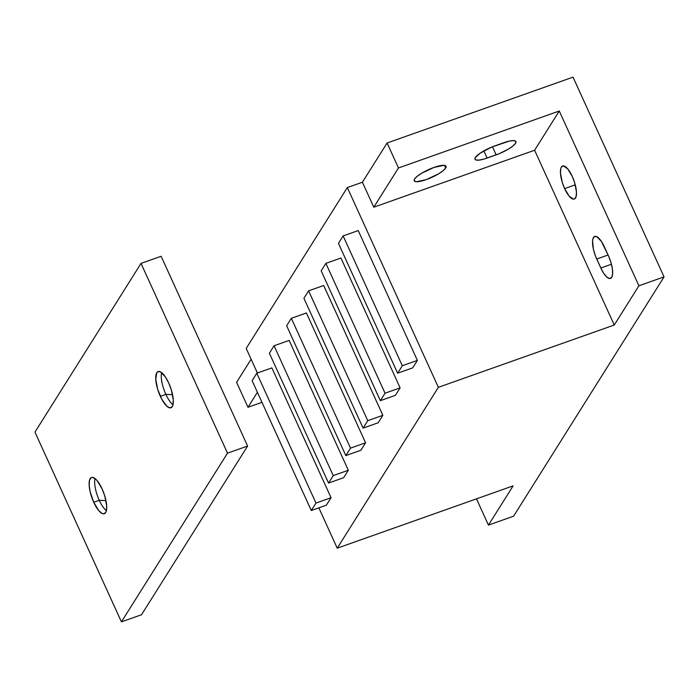 <?xml version="1.0" encoding="UTF-8"?>
<svg xmlns="http://www.w3.org/2000/svg" width="699" height="699" viewBox="0 0 699 699"><rect width="100%" height="100%" fill="white"/><g stroke="black" fill="none" stroke-linecap="round" stroke-linejoin="round"><path stroke-width="1.05" d="M487.107 158.07A17.527 4.203 -24.5 0 1 474.988 159.258A17.527 4.203 -24.5 0 1 475.355 157.502L475.075 159.416L475.853 159.957L479.095 160.106L484.145 159.031L499.261 153.675L508.287 149.184L512.909 146.012L515.556 143.269L515.827 141.355L513.695 140.586L509.466 141.058L491.642 147.096L480.099 153.195L475.355 157.502A17.527 4.203 -24.5 0 1 494.752 145.908L503.796 142.701A17.527 4.203 -24.5 0 1 515.923 141.513A17.527 4.203 -24.5 0 1 496.15 154.863L492.463 146.764L496.15 154.863L487.107 158.07L483.83 150.888L487.107 158.07M445.7 168.005L444.512 165.392L445.7 168.005L445.979 166.1L443.848 165.322L433.948 167.445L421.812 173.125L417.198 176.297L414.551 179.04A17.527 4.203 -24.5 0 1 431.178 168.494A17.527 4.203 -24.5 0 1 446.067 166.257A17.527 4.203 -24.5 0 1 445.7 168.005A17.527 4.203 -24.5 0 1 429.072 178.551A17.527 4.203 -24.5 0 1 414.175 180.796A17.527 4.203 -24.5 0 1 414.551 179.04L414.271 180.954L416.403 181.731L426.303 179.608L438.439 173.92L443.052 170.757L445.7 168.005M564.635 188.608A17.527 5.828 70.5 0 1 562.608 166.004A17.527 5.828 70.5 0 1 572.289 176.445L567.719 168.87L563.411 165.89L561.411 167.044L560.799 168.529L560.476 173.029L562.232 182.221L564.635 188.608L569.204 196.183L573.521 199.154L574.639 198.892L576.125 196.515L576.457 192.015L574.692 182.832L572.289 176.445A17.527 5.828 70.5 0 1 574.316 199.04A17.527 5.828 70.5 0 1 564.635 188.608L575.26 184.842L564.635 188.608M438.369 387.316L337.233 548.173L318.849 507.832L337.233 548.173L438.369 387.316L614.255 325.018L534.604 150.241L559.27 111.01L638.921 285.786L614.255 325.018L638.921 285.786L664.05 276.883L573.023 77.143L387.089 142.998L398.465 167.97L373.799 207.201L362.414 182.229L387.089 142.998L362.414 182.229L347.342 187.568L438.369 387.316L347.342 187.568L246.197 348.425L347.342 187.568L362.414 182.229L373.799 207.201L398.465 167.97L559.27 111.01L534.604 150.241L373.799 207.201L534.604 150.241L614.255 325.018L438.369 387.316M257.407 373.013L246.197 348.425L257.407 373.013M412.698 367.857L417.382 360.404L358.22 230.574L343.139 235.912L338.456 243.366L397.626 373.196L412.698 367.857L397.626 373.196L402.309 365.743L417.382 360.404L412.698 367.857M395.433 395.319L400.116 387.866L340.946 258.036L325.874 263.374L321.182 270.828L380.352 400.667L395.433 395.319L380.352 400.667L385.044 393.205L400.116 387.866L395.433 395.319M378.159 422.781L382.851 415.328L323.681 285.498L382.851 415.328L367.77 420.667L308.6 290.836L303.916 298.29L363.087 428.129L367.77 420.667L308.6 290.836L323.681 285.498L308.6 290.836L303.916 298.29L363.087 428.129L367.77 420.667L382.851 415.328L378.159 422.781L363.087 428.129L378.159 422.781M360.894 450.243L365.577 442.79L306.407 312.96L365.577 442.79L350.505 448.138L291.334 318.298L286.651 325.751L345.822 455.591L350.505 448.138L291.334 318.298L306.407 312.96L291.334 318.298L286.651 325.751L345.822 455.591L350.505 448.138L365.577 442.79L360.894 450.243L345.822 455.591L360.894 450.243M343.628 477.714L348.312 470.252L289.141 340.422L348.312 470.252L333.24 475.6L274.069 345.76L269.377 353.213L328.547 483.053L333.24 475.6L274.069 345.76L289.141 340.422L274.069 345.76L269.377 353.213L328.547 483.053L333.24 475.6L348.312 470.252L343.628 477.714L328.547 483.053L343.628 477.714M326.354 505.176L331.046 497.714L271.876 367.884L331.046 497.714L315.965 503.062L256.795 373.222L252.112 380.675L311.282 510.515L315.965 503.062L256.795 373.222L271.876 367.884L256.795 373.222L252.112 380.675L311.282 510.515L315.965 503.062L331.046 497.714L326.354 505.176L311.282 510.515L326.354 505.176M600.825 268.005L603.814 273.466L606.933 277.171L609.703 278.552L611.704 277.407L612.63 273.894L612.341 268.565L610.882 262.23L608.471 255.843L601.385 241.391L596.806 236.681L594.377 236.568L592.883 238.936L592.569 240.963L593.451 249.386L595.426 255.878L600.825 268.005L611.442 264.239L600.825 268.005L596.728 259.014A17.527 5.828 70.5 0 1 594.7 236.419A17.527 5.828 70.5 0 1 604.373 246.852L608.471 255.843A17.527 5.828 70.5 0 1 610.498 278.438A17.527 5.828 70.5 0 1 600.825 268.005M247.988 407.281L236.603 382.318L251.124 359.225L236.603 382.318L247.988 407.281L257.407 392.296L247.988 407.281L261.976 402.327L247.988 407.281M513.573 516.203L664.05 276.883L513.573 516.203L488.444 525.106L513.11 485.875L337.233 548.173L513.11 485.875L488.444 525.106L476.482 498.85L488.444 525.106L513.573 516.203M387.089 142.998L398.465 167.97L559.27 111.01L638.921 285.786L664.05 276.883L573.023 77.143L387.089 142.998M417.382 360.404L402.309 365.743L343.139 235.912L358.22 230.574L417.382 360.404M343.139 235.912L338.456 243.366L397.626 373.196L402.309 365.743L343.139 235.912M400.116 387.866L385.044 393.205L325.874 263.374L340.946 258.036L400.116 387.866M325.874 263.374L321.182 270.828L380.352 400.667L385.044 393.205L325.874 263.374M608.086 254.995L596.728 259.014L608.086 254.995M99.258 500.309A19.223 6.387 70.5 0 1 94.985 478.518A19.223 6.387 -109.5 0 0 99.258 500.309L93.727 502.266A19.223 6.387 70.5 0 1 91.508 477.478A19.223 6.387 70.5 0 1 102.115 488.924L97.109 480.615L95.422 478.876L92.382 477.356L91.15 477.644L89.516 480.239L89.157 485.185L90.136 491.712L93.727 502.266L98.734 510.576L102.028 513.416L103.469 513.835L105.663 512.577L106.335 510.943L106.685 506.006L104.763 495.932L102.115 488.924A19.223 6.387 70.5 0 1 104.343 513.713A19.223 6.387 70.5 0 1 93.727 502.266L99.258 500.309A19.223 6.387 -109.5 0 0 106.388 510.716A19.223 6.387 70.5 0 1 99.258 500.309L105.96 500.624L99.258 500.309M165.864 394.376A19.223 6.387 70.5 0 1 161.591 372.593A19.223 6.387 -109.5 0 0 165.864 394.376L160.333 396.333A19.223 6.387 70.5 0 1 158.114 371.553A19.223 6.387 70.5 0 1 168.721 383L165.445 377.006L160.429 371.842L157.756 371.711L156.794 372.689L155.763 379.26L157.694 389.334L161.923 399.522L167.035 406.39L170.075 407.91L172.269 406.643L172.941 405.018L173.291 400.081L171.369 390.007L168.721 383A19.223 6.387 70.5 0 1 170.949 407.788A19.223 6.387 70.5 0 1 160.333 396.333L165.864 394.376A19.223 6.387 -109.5 0 0 172.994 404.782A19.223 6.387 70.5 0 1 165.864 394.376L172.566 394.699L165.864 394.376M161.128 256.28L141.023 263.401L34.95 432.104L121.425 621.857L227.507 453.162L141.023 263.401L161.128 256.28L247.603 446.041L227.507 453.162L247.603 446.041L141.53 614.744L121.425 621.857L141.53 614.744L247.603 446.041L161.128 256.28M141.023 263.401L227.507 453.162L121.425 621.857L34.95 432.104L141.023 263.401"/></g></svg>

